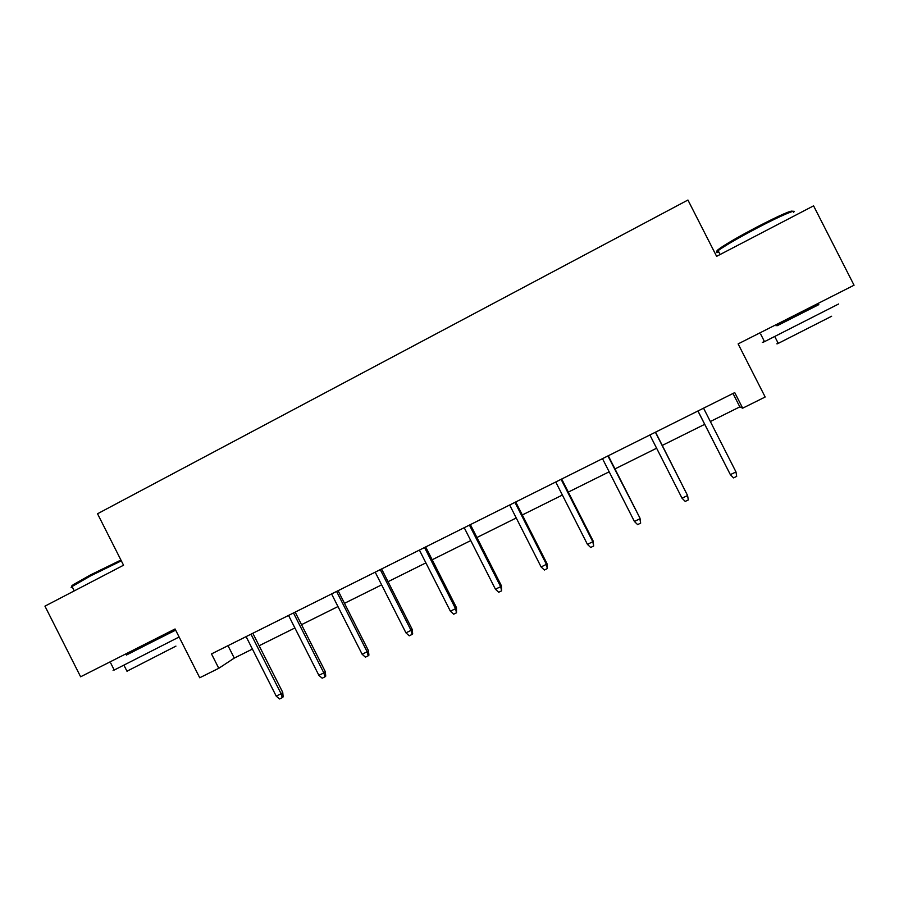 <?xml version="1.0" encoding="UTF-8"?>
<svg xmlns="http://www.w3.org/2000/svg" width="899" height="899" viewBox="0 0 899 899"><rect width="100%" height="100%" fill="white"/><g stroke="black" fill="none" stroke-linecap="round" stroke-linejoin="round"><path stroke-width="1.35" d="M218.772 668.305L211.49 653.91L734.741 392.605L742.675 408.18L765.173 397.01L738.124 343.901L854.05 285.208L813.584 205.837L716.615 256.339L687.937 200.028L97.53 513.756L123.545 565.224L44.95 606.151L80.618 676.79L175.058 628.974L199.724 677.767L218.772 668.305L234.279 658.09L252.405 649.078M710.345 421.53L739.821 406.876L742.675 408.18M259.137 645.74L294.906 627.963M301.525 624.67L337.968 606.567M344.486 603.319L381.626 584.867M388.031 581.687L425.89 562.875M432.183 559.751L470.761 540.58M476.931 537.512L516.251 517.97M522.308 514.958L562.381 495.046M568.314 492.101L609.162 471.806M614.961 468.918L656.618 448.219M662.282 445.41L704.704 424.328M733.011 393.481L739.821 406.876M227.998 645.673L234.279 658.09M697.916 411L730.359 474.661L697.961 410.978M735.978 471.919L736.674 476.38L733.55 477.897L730.359 474.661L735.978 471.919L703.557 408.191M718.368 251.068C715.964 251.664 716.559 250.686 720.144 248.146C727.673 243.011 740.057 235.898 757.295 226.829C780.883 214.715 792.626 209.602 792.513 211.479M793.502 212.344C798.11 208.276 780.557 215.749 757.835 227.649C740.169 236.943 727.471 244.225 719.751 249.472L718.155 250.641C715.671 252.597 715.93 253.102 718.919 252.147M838.666 303.974L764.498 341.654C761.678 342.957 761.633 342.856 764.352 341.373M817.607 305.031L777.23 325.438M831.631 316.246L778.253 343.384C776.208 344.283 776.152 344.182 778.096 343.081M818.809 304.637L777.343 325.64C775.815 326.382 775.803 326.359 777.298 325.573M72.19 586.395C71.1 586.53 71.493 585.946 73.347 584.642L90.563 574.888L120.927 560.055M121.32 560.841L90.585 575.866L72.044 586.519C70.695 587.575 70.864 587.901 72.527 587.485M179.115 636.998L114.229 670.036C112.701 670.733 112.667 670.676 114.139 669.856M163.393 636.076L175.552 629.963M175.642 630.132L126.354 654.921M175.934 646.123L126.973 671.216M163.449 636.2L126.411 655.045M682.038 498.226L685.252 501.417L688.319 499.923L687.578 495.529L682.038 498.226L649.887 434.992M655.393 432.239L687.578 495.529L655.551 432.161M607.926 455.939L639.976 518.139L640.65 523.139L639.863 518.79L634.402 521.454L602.487 458.659M639.976 518.139L608.286 455.759M640.65 523.139L637.627 524.611L634.402 521.454M561.111 479.324L592.812 541.737L593.138 540.984L593.655 546.019L592.812 541.737L587.429 544.356L555.751 481.999M593.138 540.984L561.673 479.032M593.655 546.019L590.665 547.48L587.429 544.356M514.958 502.372L546.423 564.358L546.952 563.516L547.311 568.584L546.423 564.358L541.108 566.943L509.666 505.013M546.952 563.516L515.723 501.99M547.311 568.584L544.356 570.022L541.108 566.943M469.435 525.095L500.664 586.665L501.395 585.732L501.608 590.845L500.664 586.665L495.428 589.216L464.221 527.702M501.395 585.732L470.391 524.623M501.608 590.845L498.698 592.261L495.428 589.216M424.542 547.513L455.546 608.668L456.467 607.645L456.523 612.792L455.546 608.668L450.377 611.185L419.406 550.087M456.467 607.645L425.688 546.952M456.523 612.792L453.658 614.186L450.377 611.185M380.266 569.629L411.045 630.368L412.147 629.255L412.675 633.817L412.068 634.436L411.045 630.368L405.943 632.851L375.198 572.169M412.147 629.255L381.592 568.966M412.068 634.436L409.236 635.818L405.943 632.851M336.586 591.441L367.14 651.775L368.421 650.584L368.916 655.124L368.208 655.798L367.14 651.775L362.117 654.225L331.585 593.947M368.421 650.584L338.091 590.688M368.208 655.798L365.41 657.158L362.117 654.225M293.49 612.961L323.831 672.901L325.292 671.62L325.741 676.149L324.932 676.868L323.831 672.901L318.875 675.318L288.557 615.433M325.292 671.62L295.175 612.129M324.932 676.868L322.179 678.206L318.875 675.318M250.978 634.2L281.095 693.736L282.736 692.376L283.151 696.894L282.241 697.658L281.095 693.736L276.207 696.118L246.112 636.627M282.736 692.376L252.821 633.267M282.241 697.658L279.522 698.972L276.207 696.118M777.343 325.64L776.691 324.37M720.121 254.518L718.155 250.641M774.837 336.676L778.253 343.384M764.498 341.654L760.666 334.113M720.144 248.146L719.751 249.472M126.433 655.09L125.838 653.899M74.246 590.89L72.044 586.519M123.972 665.271L127.074 671.407M114.229 670.036L110.734 663.114M73.347 584.642L72.943 585.856"/></g></svg>
